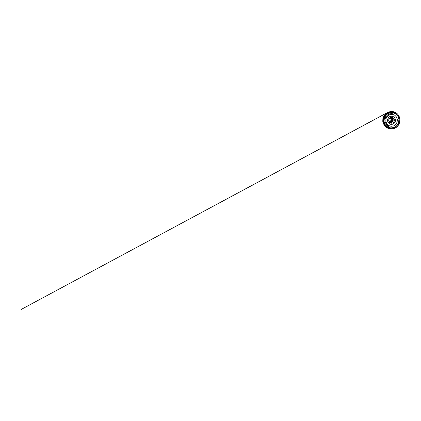 <?xml version="1.0" encoding="UTF-8"?>
<svg xmlns="http://www.w3.org/2000/svg" width="421" height="421" viewBox="0 0 421 421"><rect width="100%" height="100%" fill="white"/><g stroke="black" fill="none" stroke-linecap="round" stroke-linejoin="round"><path stroke-width="0.63" d="M388.999 112.644L387.415 113.212C385.599 114.149 384.331 115.601 383.605 117.575C382.836 119.759 383.126 122.264 384.32 124.158L385.368 125.474M397.077 122.206L395.74 124.437L393.609 125.9L391.072 126.305L388.599 125.526L386.699 123.685L385.794 121.127L386.099 118.38L387.552 116.038L389.835 114.601L392.451 114.338L394.861 115.265L396.608 117.154L397.382 119.622L397.077 122.206M394.198 121.216C394.856 119.475 393.53 117.396 391.688 117.385C390.43 117.333 389.193 118.248 388.836 119.527C388.472 120.801 389.046 122.227 390.146 122.843C391.614 123.727 393.682 122.869 394.198 121.216M389.941 121.569C390.956 120.895 391.362 119.464 390.846 118.359M387.709 121.722L388.488 122.443M389.593 121.506C390.414 121.774 391.377 121.264 391.651 120.422C391.983 119.527 391.43 118.448 390.514 118.233M392.14 120.564C392.519 119.553 391.798 118.338 390.741 118.248C389.962 118.143 389.151 118.664 388.899 119.438C388.594 120.269 389.009 121.269 389.788 121.611C390.672 122.048 391.835 121.522 392.14 120.564M388.967 119.164L389.451 118.569L390.867 118.206L392.051 119.027L392.24 120.49L391.314 121.632L389.872 121.716L388.857 120.659L388.757 119.901M399.471 123L398.661 122.921L399.471 123L399.945 120.248L399.492 117.27L398.034 114.58L397.003 113.507L393.309 111.649L390.32 111.57L387.294 112.66C385.252 113.88 383.841 115.907 383.273 117.885C382.673 119.906 382.815 122.464 383.926 124.563L385.815 126.979L388.215 128.458L392.177 128.994L396.229 127.421L398.255 125.379L399.492 122.995L399.934 119.375L399.371 116.885L397.713 114.186L396.535 113.117L395.172 112.286L392.062 111.481L388.815 111.949L387.294 112.66L21.05 309.524L387.02 112.828L384.11 115.475L382.91 118.222L382.763 121.332L383.436 123.621L386.031 127.163L388.909 128.705L390.499 129.015L393.677 128.7L396.503 127.231L398.05 125.679L399.492 122.995M387.152 113.349L386.894 113.47C385.199 114.344 384.015 115.701 383.342 117.533C382.631 119.564 382.894 121.895 384.015 123.669L384.168 123.906M398.687 122.774C397.798 125.363 395.587 127.431 392.935 128.063C390.278 128.679 387.32 127.763 385.462 125.584C383.673 123.516 383.084 120.369 384.036 117.669C384.857 115.265 386.831 113.338 389.136 112.596C392.009 111.665 395.177 112.581 397.103 114.717C399.024 116.864 399.618 120.038 398.687 122.774M398.529 122.711L398.929 119.422L397.95 116.264L395.735 113.833L392.651 112.612L389.278 112.923L386.31 114.765L384.42 117.796L384.031 121.353L385.22 124.663L387.688 127.021L390.877 127.984L394.124 127.442L396.835 125.558L398.529 122.711M387.72 118.954L389.436 116.764L391.156 116.154L392.935 116.38L394.956 118.085L395.503 119.796L395.293 121.595L393.672 123.732L392.009 124.384L390.235 124.237L388.12 122.585L387.509 120.832L387.72 118.954M395.235 121.574L395.445 119.801L394.903 118.117L393.698 116.838L392.056 116.222L390.283 116.417L388.746 117.396L387.773 118.975L387.567 120.822L388.167 122.553L389.441 123.811L391.12 124.353L392.851 124.095L394.314 123.1L395.235 121.574M389.167 121.906C389.867 122.395 390.788 122.453 391.546 122.074L392.709 120.622L392.725 119.359L392.093 118.28L390.367 117.669M391.193 117.412C392.667 117.712 393.572 119.443 393.04 120.874C392.609 122.216 391.051 123.032 389.735 122.558M387.415 113.212L386.894 113.47C385.194 114.354 384.005 115.707 383.336 117.533C382.626 119.559 382.889 121.879 384.015 123.669L384.32 124.158M384.952 125.021L385.462 125.584C386.91 127.2 388.672 128.089 390.762 128.252L393.298 127.979L395.035 127.253L397.861 124.558L398.713 122.779L399.145 120.622L398.992 118.438L398.261 116.37L397.066 114.659L395.045 113.102C393.277 112.165 391.12 111.954 389.136 112.596L388.404 112.812M392.283 113.486L389.393 113.88L388.046 114.57L386.478 116.022L385.404 117.901L384.952 119.985L385.131 122.069L386.731 125.069L388.609 126.479"/></g></svg>

